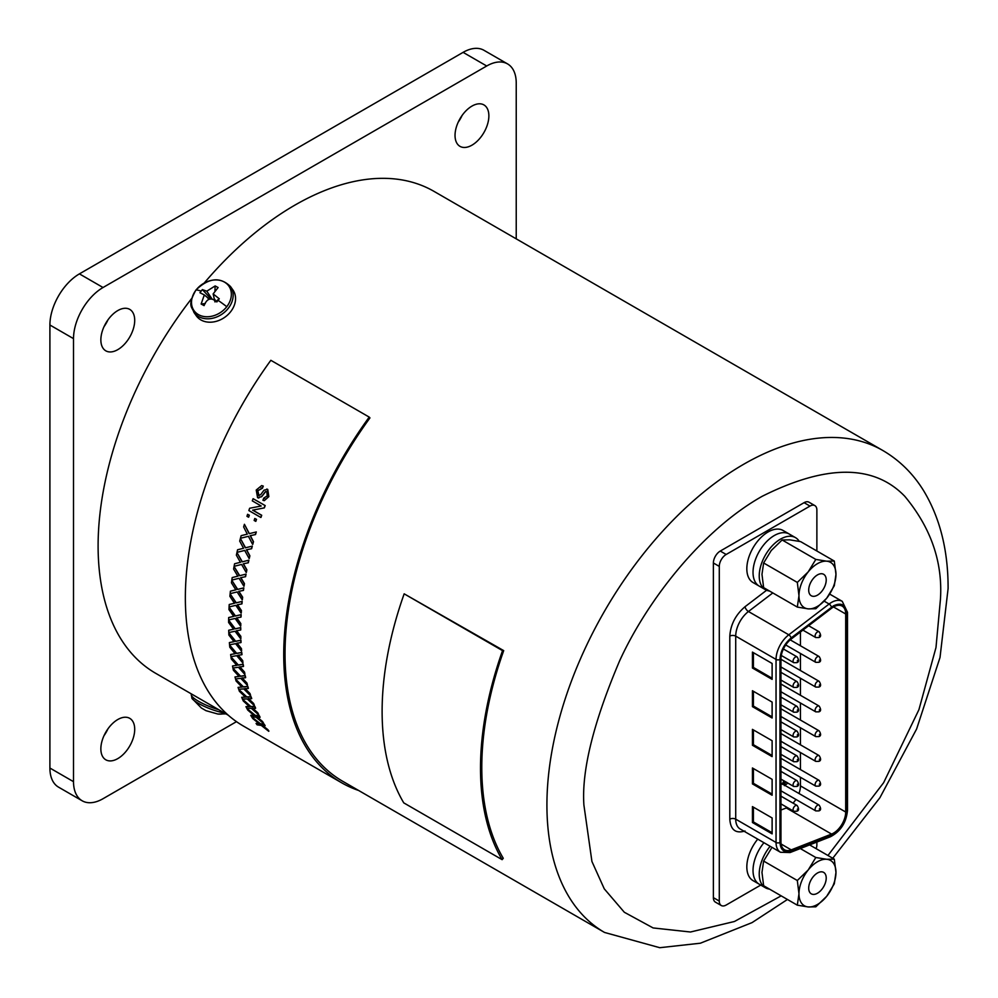 <?xml version="1.0" encoding="UTF-8"?>
<svg xmlns="http://www.w3.org/2000/svg" width="998" height="998" viewBox="0 0 998 998"><rect width="100%" height="100%" fill="white"/><g stroke="black" fill="none" stroke-linecap="round" stroke-linejoin="round"><path stroke-width="1.5" d="M107.921 728.889A23.927 13.822 -60 0 1 104.029 735.638M117.776 719.533A23.927 13.822 -60 0 1 129.752 718.348A23.927 13.822 -60 0 1 133.42 737.522A23.927 13.822 -60 0 1 117.776 758.617A23.927 13.822 -60 0 1 105.813 759.802A23.927 13.822 -60 0 1 102.145 740.628A23.927 13.822 -60 0 1 117.776 719.533M462.099 115.444A23.927 13.822 -60 0 1 458.194 122.193M471.954 106.1A23.927 13.822 -60 0 1 483.918 104.915A23.927 13.822 -60 0 1 487.585 124.089A23.927 13.822 -60 0 1 471.954 145.172A23.927 13.822 -60 0 1 459.991 146.357A23.927 13.822 -60 0 1 456.323 127.183A23.927 13.822 -60 0 1 471.954 106.1M107.921 319.921A23.927 13.822 -60 0 1 104.029 326.67M117.776 310.578A23.927 13.822 -60 0 1 129.752 309.392A23.927 13.822 -60 0 1 133.42 328.567A23.927 13.822 -60 0 1 117.776 349.649A23.927 13.822 -60 0 1 105.813 350.834A23.927 13.822 -60 0 1 102.145 331.66A23.927 13.822 -60 0 1 117.776 310.578M463.097 52.358L486.712 65.993A41.741 24.102 -60 0 1 507.583 63.922L483.968 50.299A41.741 24.102 120 0 0 463.097 52.358L79.416 273.876A41.741 24.102 120 0 0 49.9 324.999L49.9 768.036A41.741 24.102 120 0 0 58.545 787.148L82.16 800.783A41.741 24.102 -60 0 1 73.515 781.671L49.9 768.036M486.712 65.993L103.031 287.511L79.416 273.876M507.583 63.922A41.741 24.102 -60 0 1 516.228 83.034L516.228 238.846M82.16 800.783A41.741 24.102 -60 0 0 103.031 798.712L236.489 721.654M49.9 324.999L73.515 338.634L73.515 781.671M73.515 338.634A41.741 24.102 -60 0 1 103.031 287.511M218.737 709.703A22.405 4.728 21.2 0 1 191.329 694.396L191.915 698.313A21.307 4.503 21.2 0 0 224.313 712.934M225.224 713.458A35.13 27.27 95.8 0 1 217.789 714.019L205.987 710.676L201.322 707.956L191.915 698.313M196.095 289.981A21.307 16.804 144.9 0 1 224.163 281.935A21.307 16.804 144.9 0 1 226.758 306.71A21.307 16.804 144.9 0 1 198.702 314.757A21.307 16.804 144.9 0 1 196.095 289.981A35.13 7.847 -142.2 0 1 201.122 291.129L202.394 289.595L206.798 291.191L215.156 285.927L218.113 287.536L213.148 293.911L219.286 298.801L216.84 301.957C211.239 297.067 206.985 298.29 204.079 305.613L201.134 304.016L204.316 294.934L199.949 292.738L201.122 291.129M230.538 286.576L232.921 289.956A22.405 17.665 144.9 0 1 230.713 311.638A22.405 17.665 144.9 0 1 196.257 315.73L193.886 312.337A22.405 17.665 144.9 0 0 228.33 308.245A22.405 17.665 144.9 0 0 230.538 286.576C220.234 276.571 208.682 277.731 195.895 290.056C186.9 306.523 192.24 306.698 193.886 312.337M219.286 298.801L215.867 301.371M215.156 285.927L214.932 290.643M214.52 299.213L214.445 300.548M212.2 299.225L206.798 291.191M205.276 303.542L201.134 304.016M210.59 298.439L202.394 289.595M481.784 767.474A278.267 160.653 120 0 0 503.266 858.28L502.131 859.665L403.753 802.866A280.089 161.713 -60 0 1 404.165 593.835L503.703 650.621A278.267 160.653 120 0 0 481.784 767.474M358.644 790.478A280.089 161.713 -60 0 1 341.74 782.844A280.089 161.713 -60 0 1 369.223 417.102L369.959 417.9A278.267 160.653 120 0 0 285.029 653.877A278.267 160.653 120 0 0 342.663 781.259L604.551 932.456A278.267 160.653 -60 0 1 546.916 805.074A278.267 160.653 -60 0 1 668.386 525.035A278.267 160.653 -60 0 1 882.806 450.485L433.993 191.367A278.267 160.653 120 0 0 204.341 282.883M191.691 298.464A278.267 160.653 120 0 0 98.103 545.956A278.267 160.653 120 0 0 155.738 673.338L228.305 715.229M264.944 725.845L262.1 725.409L267.689 729.85A280.363 161.876 -60 0 0 268.736 731.297L261.276 725.421L257.11 724.822A280.363 161.876 -60 0 1 256.074 723.413L259.305 723.837L252.731 718.523A280.363 161.876 -60 0 1 251.758 716.988L260.466 723.75L264.146 724.136A280.089 161.713 -60 0 0 265.119 725.633L264.944 725.845A280.363 161.876 -60 0 1 263.983 724.348L264.146 724.136M262.274 725.197L267.851 729.638A280.089 161.713 -60 0 0 268.899 731.072L268.736 731.297M256.074 723.413L258.831 723.787M259.917 717.412L256.935 717.138L262.387 721.741A280.363 161.876 -60 0 0 263.335 723.313L256.062 717.213L251.683 716.876A280.363 161.876 -60 0 1 250.735 715.341L254.128 715.566L247.729 710.052A280.363 161.876 -60 0 1 246.855 708.405L255.351 715.429L259.231 715.591A280.089 161.713 -60 0 0 260.091 717.213L259.917 717.412A280.363 161.876 -60 0 1 259.043 715.791L259.231 715.591M257.11 716.938L262.561 721.542A280.089 161.713 -60 0 0 263.509 723.101L263.335 723.313M250.735 715.341L254.303 715.366M255.438 708.355L252.319 708.231L257.621 713.009A280.363 161.876 -60 0 0 258.47 714.68L251.396 708.368L246.793 708.281A280.363 161.876 -60 0 1 245.945 706.634L249.512 706.671L243.275 700.97A280.363 161.876 -60 0 1 242.514 699.211L250.785 706.484L254.864 706.434A280.089 161.713 -60 0 0 255.625 708.168L255.438 708.355A280.363 161.876 -60 0 1 254.677 706.634L254.864 706.434M252.506 708.044L257.808 712.809A280.089 161.713 -60 0 0 258.657 714.481L258.47 714.68M245.945 706.634L249.7 706.484M251.533 698.712L248.277 698.725L253.43 703.652A280.363 161.876 -60 0 0 254.166 705.436L247.279 698.924L242.452 699.074A280.363 161.876 -60 0 1 241.716 697.315L245.458 697.165L239.395 691.29A280.363 161.876 -60 0 1 238.747 689.418L246.793 696.928L251.059 696.691A280.089 161.713 -60 0 0 251.721 698.525L251.533 698.712A280.363 161.876 -60 0 1 250.872 696.866L251.059 696.691M248.465 698.538L253.617 703.465A280.089 161.713 -60 0 0 254.353 705.249L254.166 705.436M241.716 697.315L245.645 696.991M248.203 688.495L244.797 688.645L249.812 693.71A280.363 161.876 -60 0 0 250.436 695.606L243.749 688.894L238.697 689.281A280.363 161.876 -60 0 1 238.06 687.41L241.978 687.098L236.102 681.035A280.363 161.876 -60 0 1 235.553 679.064L243.375 686.811L247.841 686.375A280.089 161.713 -60 0 0 248.39 688.321L248.203 688.495A280.363 161.876 -60 0 1 247.654 686.549L247.841 686.375M244.997 688.47L249.999 693.535A280.089 161.713 -60 0 0 250.623 695.431L250.436 695.606M238.06 687.41L242.177 686.923M245.458 677.742L241.915 678.016L246.768 683.218A280.363 161.876 -60 0 0 247.292 685.227L240.805 678.328L235.516 678.927A280.363 161.876 -60 0 1 234.992 676.956L239.096 676.469L233.395 670.257A280.363 161.876 -60 0 1 232.958 668.186L240.543 676.157L245.221 675.546A280.089 161.713 -60 0 0 245.658 677.58L245.458 677.742A280.363 161.876 -60 0 1 245.021 675.696L245.221 675.546M242.115 677.854L246.955 683.056A280.089 161.713 -60 0 0 247.479 685.052L247.292 685.227M234.992 676.956L239.283 676.307M243.325 666.477L239.632 666.876L244.323 672.215A280.363 161.876 -60 0 0 244.735 674.311L238.46 667.238L232.921 668.036A280.363 161.876 -60 0 1 232.509 665.978L236.8 665.342L231.287 658.979A280.363 161.876 -60 0 1 230.962 656.821L238.31 664.992L243.188 664.206A280.089 161.713 -60 0 0 243.512 666.327L243.325 666.477A280.363 161.876 -60 0 1 242.988 664.356L243.188 664.206M239.819 666.726L244.522 672.066A280.089 161.713 -60 0 0 244.934 674.149L244.735 674.311M232.509 665.978L236.988 665.192M241.79 654.75L237.948 655.274L242.489 660.726A280.363 161.876 -60 0 0 242.788 662.909L236.713 655.674L230.937 656.659A280.363 161.876 -60 0 1 230.638 654.513L235.104 653.727L229.79 647.228A280.363 161.876 -60 0 1 229.577 644.995L236.676 653.341L241.766 652.418A280.089 161.713 -60 0 0 241.978 654.613L241.79 654.75A280.363 161.876 -60 0 1 241.566 652.555L241.766 652.418M238.135 655.125L242.676 660.576A280.089 161.713 -60 0 0 242.976 662.759L242.788 662.909M230.638 654.513L235.303 653.59M240.855 642.6L236.875 643.211L241.254 648.787A280.363 161.876 -60 0 0 241.429 651.045L235.578 643.66L229.552 644.82A280.363 161.876 -60 0 1 229.365 642.587L234.031 641.677L228.891 635.052A280.363 161.876 -60 0 1 228.792 632.732L235.653 641.265L240.955 640.192A280.089 161.713 -60 0 0 241.054 642.475L240.855 642.6A280.363 161.876 -60 0 1 240.755 640.317L240.955 640.192M237.062 643.086L241.441 648.65A280.089 161.713 -60 0 0 241.628 650.908L241.429 651.045M229.365 642.587L234.231 641.552M240.543 630.05L236.401 630.761L240.63 636.425A280.363 161.876 -60 0 0 240.693 638.757L235.054 631.247L228.792 632.557A280.363 161.876 -60 0 1 228.704 630.262L233.557 629.227L228.604 622.478A280.363 161.876 -60 0 1 228.629 620.095L235.241 628.79L240.755 627.592A280.089 161.713 -60 0 0 240.743 629.938L240.543 630.05A280.363 161.876 -60 0 1 240.555 627.705L240.755 627.592M236.601 630.649L240.83 636.312A280.089 161.713 -60 0 0 240.892 638.645L240.693 638.757M228.704 630.262L233.757 629.114M240.842 617.151L236.551 617.937L240.618 623.7A280.363 161.876 -60 0 0 240.568 626.095L235.141 618.461L228.629 619.92A280.363 161.876 -60 0 1 228.667 617.55L233.707 616.415L228.941 609.566A280.363 161.876 -60 0 1 229.078 607.121L235.441 615.953L241.167 614.643A280.089 161.713 -60 0 0 241.042 617.051L240.842 617.151A280.363 161.876 -60 0 1 240.967 614.743L241.167 614.643M236.751 617.837L240.817 623.588A280.089 161.713 -60 0 0 240.768 625.995L240.568 626.095M228.667 617.55L233.894 616.302M241.753 603.927L237.312 604.8L241.217 610.639A280.363 161.876 -60 0 0 241.067 613.096L235.84 605.349L229.078 606.934A280.363 161.876 -60 0 1 229.228 604.501L234.455 603.266L229.889 596.33A280.363 161.876 -60 0 1 230.126 593.835L236.252 602.804L242.19 601.382A280.089 161.713 -60 0 0 241.953 603.84L241.753 603.927A280.363 161.876 -60 0 1 241.99 601.47L242.19 601.382M237.512 604.701L241.416 610.539A280.089 161.713 -60 0 0 241.254 612.997L241.067 613.096M229.228 604.501L234.655 603.179M243.287 590.442L238.697 591.365L242.439 597.278A280.363 161.876 -60 0 0 242.165 599.786L237.15 591.939L230.151 593.648A280.363 161.876 -60 0 1 230.413 591.165L235.827 589.843L231.436 582.82A280.363 161.876 -60 0 1 231.798 580.275L237.674 589.369L243.824 587.859A280.089 161.713 -60 0 0 243.475 590.367L243.287 590.442A280.363 161.876 -60 0 1 243.624 587.934L243.824 587.859M238.884 591.29L242.639 597.191A280.089 161.713 -60 0 0 242.364 599.711L242.165 599.786M230.413 591.165L236.027 589.768M245.408 576.719L240.668 577.692L244.261 583.668A280.363 161.876 -60 0 0 243.874 586.225L239.071 578.291L231.823 580.087A280.363 161.876 -60 0 1 232.197 577.568L237.798 576.17L233.607 569.085A280.363 161.876 -60 0 1 234.068 566.502L239.707 575.684L246.057 574.112A280.089 161.713 -60 0 0 245.595 576.657L245.408 576.719A280.363 161.876 -60 0 1 245.87 574.162L246.057 574.112M240.867 577.63L244.448 583.593A280.089 161.713 -60 0 0 244.073 586.15L243.874 586.225M232.197 577.568L237.998 576.108M236.938 552.555L242.14 561.862L248.702 560.227A280.363 161.876 -60 0 0 248.14 562.797L243.25 563.82L246.681 569.846A280.363 161.876 -60 0 0 246.182 572.428L241.591 564.444L234.106 566.315A280.363 161.876 -60 0 1 234.592 563.758L240.381 562.311L236.364 555.162A280.363 161.876 -60 0 1 236.938 552.555L242.327 561.812L244.809 561.2M248.327 562.76L247.566 562.947L248.327 562.76A280.089 161.713 -60 0 1 248.889 560.177L248.702 560.227M243.437 563.77L246.88 569.783A280.089 161.713 -60 0 0 246.381 572.378L246.182 572.428M234.592 563.758L240.568 562.261M252.12 546.143A280.363 161.876 -60 0 0 251.446 548.738L251.633 548.713A280.089 161.713 -60 0 1 252.307 546.106L245.358 547.827L240.393 538.458L245.545 547.79M251.633 548.713L246.606 549.761L249.887 555.811A280.089 161.713 -60 0 0 249.288 558.431L249.101 558.468A280.363 161.876 -60 0 1 249.7 555.849L249.887 555.811M251.446 548.738L246.606 549.761M244.884 550.385L236.988 552.356A280.363 161.876 -60 0 1 237.574 549.773L243.549 548.276L239.707 541.103A280.363 161.876 -60 0 1 240.393 538.458M256.124 531.959A280.363 161.876 -60 0 0 255.351 534.579L255.525 534.554A280.089 161.713 -60 0 1 256.311 531.946L249.163 533.681L244.423 524.287L249.35 533.656M255.525 534.554L250.361 535.639L253.492 541.702A280.089 161.713 -60 0 0 252.781 544.347L252.594 544.372A280.363 161.876 -60 0 1 253.305 541.727L253.492 541.702M255.351 534.579L250.361 535.639M248.577 536.275L240.443 538.271A280.363 161.876 -60 0 1 241.142 535.664L247.292 534.142L243.637 526.932A280.363 161.876 -60 0 1 244.423 524.287M249.126 515.193A280.363 161.876 -60 0 0 248.477 517.176L248.652 517.164A280.089 161.713 -60 0 1 249.3 515.193L247.591 514.307L249.3 515.193M256.311 519.347A280.363 161.876 -60 0 0 255.663 521.33L255.85 521.318A280.089 161.713 -60 0 1 256.498 519.347L254.789 518.461L256.498 519.347M265.031 505.587A280.363 161.876 -60 0 0 264.171 507.882L264.345 507.882A280.089 161.713 -60 0 1 265.194 505.587L253.093 498.688L265.194 505.587M264.345 507.882L252.806 510.128L261.713 515.267A280.089 161.713 -60 0 0 260.965 517.438L260.79 517.451A280.363 161.876 -60 0 1 261.538 515.267L261.713 515.267M261.152 487.935L262.399 488.272L257.808 490.767L259.043 495.669M266.753 489.07L267.738 489.407L268.849 496.617L264.295 500.659M264.557 498.314L263.759 498.102L267.264 495.894L266.79 491.615L265.518 491.552L261.513 496.68L257.596 497.678L256.224 490.043L261.651 485.589L263.123 486.076A280.363 161.876 -60 0 0 262.237 488.247L257.646 490.742L258.345 495.47L260.603 494.759L264.058 490.155L267.564 489.382L268.674 496.605L264.208 500.659L262.923 500.285A280.363 161.876 -60 0 1 263.759 498.102L264.645 498.326M266.953 491.627L265.68 491.577L261.676 496.692L257.771 497.69M257.596 497.678L258.844 498.064M261.701 485.589L263.285 486.101A280.089 161.713 -60 0 0 262.399 488.272M341.74 782.844L243.362 726.045A280.089 161.713 -60 0 1 270.845 360.303L369.223 417.102M502.131 859.665A280.089 161.713 -60 0 1 502.543 650.634L404.165 593.835M502.543 650.634L503.703 650.621M266.828 489.082L267.738 489.407M266.79 491.615L265.68 491.577M264.171 507.882L252.806 510.128M252.631 510.128L261.538 515.267M260.79 517.451L248.851 510.552A280.363 161.876 -60 0 1 249.65 508.256L261.189 506.011L252.282 500.859A280.363 161.876 -60 0 1 253.093 498.688M255.663 521.33L254.141 520.445A280.363 161.876 -60 0 1 254.789 518.461M248.477 517.176L246.943 516.29A280.363 161.876 -60 0 1 247.591 514.307M250.174 535.652L251.546 535.514L250.174 535.652L253.305 541.727M252.594 544.372L248.402 536.3L240.443 538.271M246.419 549.798L247.754 549.661L246.419 549.798L249.7 555.849M249.101 558.468L244.697 550.422L236.988 552.356M234.068 566.502L239.508 575.746L245.87 574.162M231.798 580.275L237.487 589.444L243.624 587.934M230.126 593.835L236.052 602.892L241.99 601.47M229.078 607.121L235.241 616.065L240.967 614.743M228.629 620.095L235.041 628.915L240.555 627.705M228.792 632.732L235.453 641.402L240.755 640.317M229.577 644.995L236.476 653.49L241.566 652.555M230.962 656.821L238.11 665.142L242.988 664.356M232.958 668.186L240.343 676.32L245.021 675.696M235.553 679.064L243.188 686.986L247.654 686.549M238.747 689.418L246.606 697.115L250.872 696.866M242.514 699.211L250.61 706.671L254.677 706.634M246.855 708.405L255.176 715.628L259.043 715.791M251.758 716.988L260.291 723.962L263.983 724.348M845.693 613.995A17.253 9.955 120 0 0 842.125 606.085A17.253 9.955 120 0 0 833.505 606.946A17.253 9.955 120 0 0 831.559 608.244L791.227 639.032A17.253 9.955 120 0 0 780.96 658.855L780.96 841.888A17.253 9.955 120 0 0 784.54 849.785A17.253 9.955 120 0 0 791.227 849.872L831.559 834.079A17.253 9.955 120 0 0 845.693 812.01L845.693 613.995L833.505 606.946M745.032 831.01C735.638 833.804 730.561 829.862 729.812 819.171L729.812 636.138C730.561 624.573 735.638 614.768 745.032 606.709L766.589 590.267M816.875 550.996L816.875 510.053A9.743 5.626 120 0 0 814.855 505.599A9.743 5.626 120 0 0 809.989 506.073L726.17 554.476A9.743 5.626 120 0 0 719.284 566.402L719.284 901.069A9.743 5.626 120 0 0 721.292 905.523A9.743 5.626 120 0 0 726.17 905.036L760.75 885.076M816.152 848.674A9.743 5.626 120 0 0 816.875 844.72L816.875 842.062M814.855 505.599L808.954 502.181A9.743 5.626 120 0 0 804.089 502.668L720.269 551.058A9.743 5.626 120 0 0 713.383 562.984L713.383 897.651A9.743 5.626 120 0 0 715.391 902.117L721.292 905.523M752.43 783.892L772.115 795.244L772.115 779.338L752.43 767.986L752.43 783.892L753.415 783.318L772.115 794.109M752.43 706.634L772.115 717.999L772.115 702.093L752.43 690.728L752.43 706.634L753.415 706.073L772.115 716.863M752.43 729.363L752.43 745.256L772.115 756.621L772.115 740.716L752.43 729.363M772.115 817.961L752.43 806.609L752.43 822.514L772.115 833.866L772.115 817.961M772.115 663.47L752.43 652.106L752.43 668.011L772.115 679.376L772.115 663.47M753.415 768.547L753.415 783.318M753.415 691.302L753.415 706.073M752.43 745.256L753.415 744.695L772.115 755.486M753.415 729.925L753.415 744.695M753.415 807.17L753.415 821.94L752.43 822.514M753.415 821.94L772.115 832.731M753.415 652.68L753.415 667.45L752.43 668.011M753.415 667.45L772.115 678.241M831.559 834.079L786.312 807.956A17.253 9.955 120 0 0 787.285 807.519M793.023 803.128A17.253 9.955 120 0 0 795.917 799.448M798.961 793.485A17.253 9.955 120 0 0 800.446 785.888L845.693 812.01M786.312 807.956L780.96 810.039M800.446 631.996L800.446 645.756M800.446 653.465L800.446 670.519M800.446 678.228L800.446 695.282M800.446 702.991L800.446 720.045M800.446 727.767L800.446 744.82M800.446 752.529L800.446 769.583M800.446 777.292L800.446 785.888M782.183 784.166L783.979 780.798M787.859 783.093L784.378 785.651M782.569 784.391L784.378 781.022M784.465 782.195L785.289 782.831L784.054 784.166L784.465 782.195L785.289 782.831L784.44 784.391L783.63 783.767M787.048 782.532L786.349 782.195L787.048 782.532M784.054 784.166L783.23 783.542M784.079 781.958L784.902 782.594M786.661 782.307L785.962 781.97M770.132 846.292A30.052 17.353 120 0 0 759.229 874.023A30.052 17.353 120 0 0 765.441 887.783L759.253 884.203A30.052 17.353 120 0 1 753.028 870.456A30.052 17.353 120 0 1 763.932 842.711A30.052 17.353 120 0 0 753.028 870.456A30.052 17.353 120 0 0 759.253 884.203L753.053 880.635A30.052 17.353 120 0 1 746.828 866.875A30.052 17.353 120 0 1 757.744 839.131M765.441 887.783A30.052 17.353 120 0 0 769.495 889.106M808.704 888.17A12.388 7.148 -60 0 1 814.119 875.708A12.388 7.148 -60 0 1 823.649 872.389A12.388 7.148 -60 0 1 826.219 878.065A12.388 7.148 -60 0 1 820.818 890.528A12.388 7.148 -60 0 1 811.274 893.834A12.388 7.148 -60 0 1 808.704 888.17M763.632 861.062L797.315 880.51L798.974 893.796L797.315 905.174L763.632 885.725L761.973 872.439L763.632 861.062L771.229 848.599M797.315 905.174L808.218 906.945L815.815 906.82L826.706 896.279L834.303 883.816L835.962 872.439L834.303 859.153L809.628 844.907M800.309 848.55L815.815 857.507L808.218 869.957L797.315 880.51M834.303 859.153L826.706 859.278L815.815 857.507M826.706 859.278A26.16 15.107 -60 0 1 835.962 872.439A26.16 15.107 120 0 1 826.706 896.279A26.16 15.107 120 0 1 808.218 906.945A26.16 15.107 120 0 1 798.974 893.796A26.16 15.107 120 0 1 808.218 869.957A26.16 15.107 120 0 1 826.706 859.278M799.248 541.328A30.052 17.353 120 0 0 795.493 537.648L789.306 534.067A30.052 17.353 120 0 0 766.14 542.114A30.052 17.353 120 0 0 753.028 572.365A30.052 17.353 120 0 0 759.253 586.125L753.053 582.545A30.052 17.353 120 0 1 746.828 568.785A30.052 17.353 120 0 1 759.94 538.546A30.052 17.353 120 0 1 783.106 530.487L789.306 534.067A30.052 17.353 120 0 0 766.14 542.114A30.052 17.353 120 0 0 753.028 572.365A30.052 17.353 120 0 0 759.253 586.125L765.441 589.693A30.052 17.353 120 0 0 769.495 591.016M795.493 537.648A30.052 17.353 120 0 0 772.34 545.694A30.052 17.353 120 0 0 759.229 575.946A30.052 17.353 120 0 0 765.441 589.693M808.704 590.08A12.388 7.148 -60 0 1 814.119 577.617A12.388 7.148 -60 0 1 823.649 574.299A12.388 7.148 -60 0 1 826.219 579.975A12.388 7.148 -60 0 1 820.818 592.438A12.388 7.148 -60 0 1 811.274 595.756A12.388 7.148 -60 0 1 808.704 590.08M797.315 607.083L763.632 587.635L761.973 574.349L763.632 562.972L771.229 550.522L782.12 539.968L789.717 539.843L800.621 541.615L834.303 561.063L826.706 561.188L815.815 559.416L808.218 571.866L797.315 582.42L798.974 595.706L797.315 607.083L808.218 608.867L815.815 608.73L826.706 598.189L834.303 585.726L835.962 574.349L834.303 561.063M763.632 562.972L797.315 582.42M782.12 539.968L815.815 559.416M826.706 561.188A26.16 15.107 -60 0 1 835.962 574.349A26.16 15.107 120 0 1 826.706 598.189A26.16 15.107 120 0 1 808.218 608.867A26.16 15.107 120 0 1 798.974 595.706A26.16 15.107 120 0 1 808.218 571.866A26.16 15.107 120 0 1 826.706 561.188M226.758 306.71A35.13 7.847 -142.2 0 0 218.088 300.373M781.172 895.855L734.453 921.491L690.491 932.007L653.116 927.94L624.311 912.247L604.277 888.856L591.926 861.474L583.905 805.074C581.535 770.668 593.411 722.639 619.558 660.975C646.916 600.983 701.656 530.425 762.173 496.305C826.294 464.22 873.824 464.22 904.787 496.305C930.934 527.767 942.823 562.074 940.44 599.237L935.987 647.527L918.921 709.69L883.642 782.682L827.953 855.486M824.148 601.145L829.126 604.015A21.432 12.375 -60 0 1 831.534 602.405A21.432 12.375 -60 0 1 842.25 601.345L847.502 612.285A2.782 1.609 180 0 1 846.678 613.421L846.678 811.449A2.782 1.609 0 0 0 847.502 810.301L847.502 612.285M831.409 607.208A2.782 1.335 -127.4 0 0 829.126 604.015L788.794 634.803A2.782 1.335 52.6 0 1 791.065 637.996L833.505 605.811C841.451 602.193 845.842 604.726 846.678 613.421L846.678 809.166M797.39 785.189L797.39 784.278L797.39 785.189M797.09 780.71C799.136 783.941 799.036 785.863 796.816 786.461L793.759 786.499A3.343 1.934 -60 0 1 793.248 783.817A3.343 1.934 -60 0 1 795.431 780.873A3.343 1.934 -60 0 1 797.09 780.71L780.96 771.392M797.39 735.663L797.39 734.753L797.39 735.663M797.09 731.185C799.136 734.416 799.036 736.324 796.816 736.936L793.759 736.961A3.343 1.934 -60 0 1 793.248 734.291A3.343 1.934 -60 0 1 795.431 731.347A3.343 1.934 -60 0 1 797.09 731.185L780.96 721.866M797.39 686.137L797.39 685.227L797.39 686.137M797.09 681.646C799.136 684.878 799.036 686.799 796.816 687.41L793.759 687.435A3.343 1.934 -60 0 1 793.248 684.753A3.343 1.934 -60 0 1 795.431 681.821A3.343 1.934 -60 0 1 797.09 681.646L780.96 672.34M819.433 809.615L819.433 808.704L819.433 809.615M819.133 805.136C821.167 808.368 821.08 810.289 818.859 810.887L815.79 810.912A3.343 1.934 -60 0 1 815.279 808.243A3.343 1.934 -60 0 1 817.462 805.299A3.343 1.934 -60 0 1 819.133 805.136L780.96 783.093M819.433 760.089L819.433 759.179L819.433 760.089M819.133 755.611C821.167 758.829 821.08 760.75 818.859 761.362L815.79 761.387A3.343 1.934 -60 0 1 815.279 758.717A3.343 1.934 -60 0 1 817.462 755.773A3.343 1.934 -60 0 1 819.133 755.611L780.96 733.567M819.433 710.564L819.433 709.653L819.433 710.564M819.133 706.073C821.167 709.304 821.08 711.225 818.859 711.836L815.79 711.861A3.343 1.934 -60 0 1 815.279 709.179A3.343 1.934 -60 0 1 817.462 706.235A3.343 1.934 -60 0 1 819.133 706.073L780.96 684.042M819.433 661.025L819.433 660.115L819.433 661.025M819.133 656.547C821.167 659.778 821.08 661.699 818.859 662.298L815.79 662.335A3.343 1.934 -60 0 1 815.279 659.653A3.343 1.934 -60 0 1 817.462 656.709A3.343 1.934 -60 0 1 819.133 656.547L790.216 639.855M819.433 636.262L819.433 635.352L819.433 636.262M819.133 631.784C821.167 635.015 821.08 636.924 818.859 637.535L815.79 637.56A3.343 1.934 -60 0 1 815.279 634.89A3.343 1.934 -60 0 1 817.462 631.946A3.343 1.934 -60 0 1 819.133 631.784L808.654 625.734M819.433 685.788L819.433 684.878L819.433 685.788M819.133 681.31C821.167 684.541 821.08 686.462 818.859 687.061L815.79 687.098A3.343 1.934 -60 0 1 815.279 684.416A3.343 1.934 -60 0 1 817.462 681.472A3.343 1.934 -60 0 1 819.133 681.31L780.96 659.279M819.433 735.326L819.433 734.416L819.433 735.326M819.133 730.835C821.167 734.066 821.08 735.988 818.859 736.599L815.79 736.624A3.343 1.934 -60 0 1 815.279 733.954A3.343 1.934 -60 0 1 817.462 731.01A3.343 1.934 -60 0 1 819.133 730.835L780.96 708.805M819.433 784.852L819.433 783.941L819.433 784.852M819.133 780.374C821.167 783.605 821.08 785.513 818.859 786.125L815.79 786.15A3.343 1.934 -60 0 1 815.279 783.48A3.343 1.934 -60 0 1 817.462 780.536A3.343 1.934 -60 0 1 819.133 780.374L780.96 758.33M797.39 661.362L797.39 660.464L797.39 661.362M797.09 656.884C799.136 660.115 799.036 662.036 796.816 662.647L793.759 662.672A3.343 1.934 -60 0 1 793.248 659.99A3.343 1.934 -60 0 1 795.431 657.046A3.343 1.934 -60 0 1 797.09 656.884L783.405 648.987M797.39 710.9L797.39 709.99L797.39 710.9M797.09 706.422C799.136 709.64 799.036 711.562 796.816 712.173L793.759 712.198A3.343 1.934 -60 0 1 793.248 709.528A3.343 1.934 -60 0 1 795.431 706.584A3.343 1.934 -60 0 1 797.09 706.422L780.96 697.103M797.39 760.426L797.39 759.515L797.39 760.426M797.09 755.948C799.136 759.179 799.036 761.1 796.816 761.699L793.759 761.724A3.343 1.934 -60 0 1 793.248 759.054A3.343 1.934 -60 0 1 795.431 756.11A3.343 1.934 -60 0 1 797.09 755.948L780.96 746.629M797.39 809.952L797.39 809.054L797.39 809.952M797.09 805.473C799.136 808.704 799.036 810.625 796.816 811.237L793.759 811.262A3.343 1.934 -60 0 1 793.248 808.58A3.343 1.934 -60 0 1 795.431 805.635A3.343 1.934 -60 0 1 797.09 805.473L780.96 796.167M772.801 592.924L748.45 611.512A4.179 1.996 52.6 0 1 745.032 606.709M790.117 852.542L830.448 836.748A2.782 1.846 -111.4 0 0 831.409 835.289L791.065 851.082A2.782 1.846 -111.4 0 1 790.117 852.542L780.486 852.267A21.432 12.375 -60 0 1 776.045 842.462A2.782 1.609 0 0 0 779.974 842.462L779.974 659.429A2.782 1.609 0 0 1 776.045 659.429L776.045 842.462L735.713 819.171L735.713 636.138L776.045 659.429A21.432 12.375 -60 0 1 788.794 634.803L748.45 611.512A21.432 12.375 120 0 0 735.713 636.138A4.179 2.408 0 0 0 729.812 636.138M780.486 852.267L740.142 828.976A21.432 12.375 120 0 1 735.713 819.171A4.179 2.408 0 0 0 729.812 819.171M719.284 901.069L713.383 897.651M719.284 566.402L713.383 562.984M726.17 554.476L720.269 551.058M809.989 506.073L804.089 502.668M779.974 659.429C780.536 651.008 784.241 643.872 791.065 637.996M791.065 851.082C784.241 853.103 780.536 850.221 779.974 842.462M846.678 811.449C845.481 822.427 840.391 830.373 831.409 835.289M781.122 844.034L791.227 849.872M225.96 713.882L217.789 714.019M213.148 293.911L214.982 301.97M215.069 301.221L215.069 299.637M204.328 294.934L208.881 298.689M208.794 298.739L207.621 297.94M832.756 858.255L879.899 797.726L916.613 729.002L940.016 657.482L948.1 588.558C948.2 550.622 940.066 518.024 923.674 490.779C913.133 473.676 899.497 460.253 882.806 450.485M787.447 899.472L752.03 922.626L700.371 943.21L659.765 947.701L604.551 932.456M842.25 601.345L829.687 594.097M847.502 810.301C846.329 822.552 840.653 831.359 830.448 836.748M793.759 786.499L780.96 779.114M793.759 736.961L780.96 729.575M793.759 687.435L780.96 680.05M815.79 810.912L780.96 790.815M815.79 761.387L780.96 741.277M815.79 711.861L780.96 691.751M815.79 662.335L785.713 644.957M815.79 637.56L802.903 630.125M815.79 687.098L780.96 666.988M815.79 736.624L780.96 716.514M815.79 786.15L780.96 766.04M793.759 662.672L781.284 655.474M793.759 712.198L780.96 704.813M793.759 761.724L780.96 754.338M793.759 811.262L780.96 803.877"/></g></svg>
